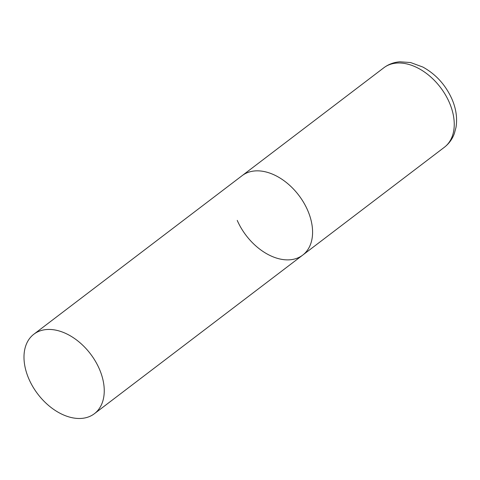 <?xml version="1.0" encoding="UTF-8"?>
<svg xmlns="http://www.w3.org/2000/svg" width="480" height="480" viewBox="0 0 480 480"><rect width="100%" height="100%" fill="white"/><g stroke="black" fill="none" stroke-linecap="round" stroke-linejoin="round"><path stroke-width="0.72" d="M33.858 334.212A49.962 33.12 -127.3 0 0 32.844 386.706A49.962 33.12 -127.3 0 0 83.358 418.206A49.962 33.12 -127.3 0 0 94.386 413.712A49.962 33.12 -127.3 0 0 95.394 361.224A49.962 33.12 -127.3 0 0 44.886 329.718A49.962 33.12 -127.3 0 0 33.858 334.212L383.85 67.758A49.962 33.12 52.7 0 1 449.334 102.492A49.962 33.12 52.7 0 1 444.378 147.264L302.712 255.114A49.962 33.12 -127.3 0 0 303.726 202.62A49.962 33.12 -127.3 0 0 253.212 171.12A49.962 33.12 -127.3 0 0 242.19 175.608A49.962 33.12 52.7 0 1 307.668 210.342A49.962 33.12 52.7 0 1 302.712 255.114A49.962 33.12 52.7 0 1 237.234 220.38M444.378 147.264C448.992 143.688 452.328 139.092 454.374 133.476L456 127.38C457.476 118.122 456.102 108.63 451.878 98.916C445.488 84.822 435.81 74.196 422.832 67.038L410.604 62.544L399.804 61.794C393.846 62.274 388.53 64.266 383.85 67.758M302.712 255.114L94.386 413.712"/></g></svg>
